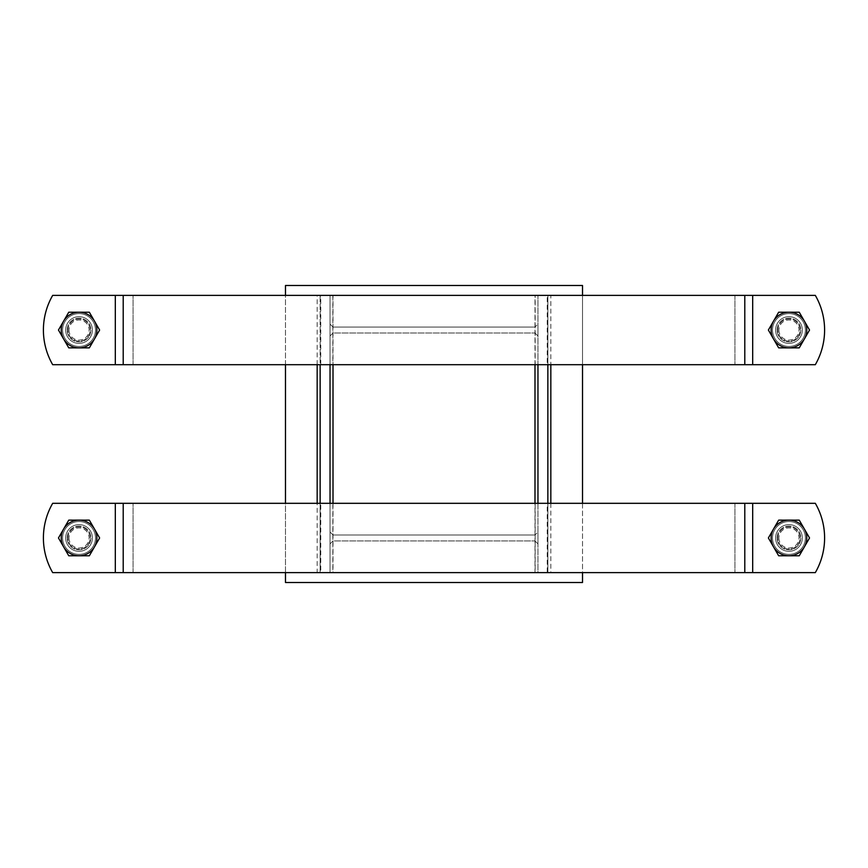 <?xml version="1.0" encoding="UTF-8"?>
<svg xmlns="http://www.w3.org/2000/svg" width="868" height="868" viewBox="0 0 868 868"><rect width="100%" height="100%" fill="white"/><g stroke="black" fill="none" stroke-linecap="round" stroke-linejoin="round"><path stroke-width="0.65" stroke-dasharray="4.34 3.25" d="M534.992 364.69L534.992 295.38L550.833 295.38L550.833 364.69M550.833 503.31L550.833 572.62L547.86 572.62L547.86 295.38L550.833 295.38M317.167 364.69L317.167 295.38L333.008 295.38L333.008 364.69M333.008 503.31L333.008 572.62L330.035 572.62L330.035 295.38L330.035 364.69L332.845 364.69L332.845 295.38L535.155 295.38L535.155 364.69L332.845 364.69M550.833 572.62L534.992 572.62L534.992 503.31M534.992 572.62L537.965 572.62L537.965 503.31L535.155 503.31L535.155 572.62L332.845 572.62L332.845 503.31L535.155 503.31M534.992 295.38L537.965 295.38L537.965 572.62L535.155 572.62M333.008 572.62L317.167 572.62L317.167 503.31M317.167 572.62L320.14 572.62L320.14 295.38L320.14 364.69L320.759 364.69L115.314 364.69L815.312 364.69A69.31 69.31 0 0 0 815.312 295.38A69.31 69.31 0 0 1 815.312 364.69L547.241 364.69L547.241 295.38L547.86 295.38L547.86 364.69L537.965 364.69L537.965 295.38L535.155 295.38M317.167 295.38L320.759 295.38L320.759 364.69M330.035 543.9L333.008 540.938L534.992 540.938L333.008 540.938L330.035 543.9L330.035 532.019L333.008 534.992L534.992 534.992L333.008 534.992L330.035 532.019L330.035 543.9M330.035 335.981L333.008 333.008L534.992 333.008L333.008 333.008L330.035 335.981L330.035 324.1L333.008 327.062L534.992 327.062L333.008 327.062L330.035 324.1L330.035 335.981M537.965 543.9L534.992 540.938L537.965 543.9L537.965 532.019L534.992 534.992L537.965 532.019L537.965 543.9M537.965 335.981L534.992 333.008L537.965 335.981L537.965 324.1L534.992 327.062L537.965 324.1L537.965 335.981M320.759 572.62L752.686 572.62L547.241 572.62L547.241 503.31L815.312 503.31A69.31 69.31 0 0 1 815.312 572.62A69.31 69.31 0 0 0 815.312 503.31L52.688 503.31A69.31 69.31 0 0 0 52.688 572.62L115.314 572.62L52.688 572.62A69.31 69.31 0 0 1 52.688 503.31L320.759 503.31L320.759 572.62L320.14 572.62L320.14 503.31L330.035 503.31L330.035 572.62L332.845 572.62M320.759 503.31L320.14 503.31M330.035 503.31L332.845 503.31M547.241 572.62L547.86 572.62L547.86 503.31L547.241 503.31M547.241 364.69L547.86 364.69M537.965 364.69L535.155 364.69M285.485 572.62L285.485 503.31M285.485 364.69L285.485 295.38M582.515 295.38L582.515 364.69M582.515 503.31L582.515 572.62M547.241 295.38L320.759 295.38M330.035 364.69L320.14 364.69M805.395 330.035A16.438 16.438 0 0 1 780.733 344.271A16.438 16.438 0 0 1 780.733 315.8A16.438 16.438 0 0 1 805.395 330.035A16.438 16.438 0 0 0 780.733 315.8A16.438 16.438 0 0 0 780.733 344.271A16.438 16.438 0 0 0 805.395 330.035M800.838 330.035A11.881 11.881 0 0 1 788.958 341.916A11.881 11.881 0 0 1 777.077 330.035A11.881 11.881 0 0 1 788.958 318.155A11.881 11.881 0 0 1 800.838 330.035A11.881 11.881 0 0 0 788.958 318.155A11.881 11.881 0 0 0 777.077 330.035A11.881 11.881 0 0 0 788.958 341.916A11.881 11.881 0 0 0 800.838 330.035M775.591 330.035A13.367 13.367 0 0 0 795.641 341.612A13.367 13.367 0 0 0 795.641 318.458A13.367 13.367 0 0 0 775.591 330.035A13.367 13.367 0 0 1 795.641 318.458A13.367 13.367 0 0 1 795.641 341.612A13.367 13.367 0 0 1 775.591 330.035A13.367 13.367 0 0 1 795.641 318.458A13.367 13.367 0 0 1 795.641 341.612A13.367 13.367 0 0 1 775.591 330.035A13.367 13.367 0 0 0 795.641 341.612A13.367 13.367 0 0 0 795.641 318.458A13.367 13.367 0 0 0 775.591 330.035M799.244 312.22L778.661 312.22L768.375 330.035L778.661 347.862L799.244 347.862L809.54 330.035L799.244 312.22L809.54 330.035L799.244 347.862L778.661 347.862L768.375 330.035L778.661 312.22L799.244 312.22L809.54 330.035L799.244 347.862L778.661 347.862L768.375 330.035L778.661 312.22L799.244 312.22M777.077 330.035A11.881 11.881 0 0 1 794.893 319.749A11.881 11.881 0 0 1 794.893 340.332A11.881 11.881 0 0 1 777.077 330.035A11.881 11.881 0 0 1 794.893 319.749A11.881 11.881 0 0 1 794.893 340.332A11.881 11.881 0 0 1 777.077 330.035M805.395 537.965A16.438 16.438 0 0 1 780.733 552.2A16.438 16.438 0 0 1 780.733 523.729A16.438 16.438 0 0 1 805.395 537.965A16.438 16.438 0 0 0 780.733 523.729A16.438 16.438 0 0 0 780.733 552.2A16.438 16.438 0 0 0 805.395 537.965M800.838 537.965A11.881 11.881 0 0 1 788.958 549.845A11.881 11.881 0 0 1 777.077 537.965A11.881 11.881 0 0 1 788.958 526.084A11.881 11.881 0 0 1 800.838 537.965A11.881 11.881 0 0 0 788.958 526.084A11.881 11.881 0 0 0 777.077 537.965A11.881 11.881 0 0 0 788.958 549.845A11.881 11.881 0 0 0 800.838 537.965M775.591 537.965A13.367 13.367 0 0 0 795.641 549.542A13.367 13.367 0 0 0 795.641 526.388A13.367 13.367 0 0 0 775.591 537.965A13.367 13.367 0 0 1 795.641 526.388A13.367 13.367 0 0 1 795.641 549.542A13.367 13.367 0 0 1 775.591 537.965A13.367 13.367 0 0 1 795.641 526.388A13.367 13.367 0 0 1 795.641 549.542A13.367 13.367 0 0 1 775.591 537.965A13.367 13.367 0 0 0 795.641 549.542A13.367 13.367 0 0 0 795.641 526.388A13.367 13.367 0 0 0 775.591 537.965M799.244 520.138L778.661 520.138L768.375 537.965L778.661 555.78L799.244 555.78L809.54 537.965L799.244 520.138L809.54 537.965L799.244 555.78L778.661 555.78L768.375 537.965L778.661 520.138L799.244 520.138L809.54 537.965L799.244 555.78L778.661 555.78L768.375 537.965L778.661 520.138L799.244 520.138M777.077 537.965A11.881 11.881 0 0 1 794.893 527.668A11.881 11.881 0 0 1 794.893 548.25A11.881 11.881 0 0 1 777.077 537.965A11.881 11.881 0 0 1 794.893 527.668A11.881 11.881 0 0 1 794.893 548.25A11.881 11.881 0 0 1 777.077 537.965M95.48 330.035A16.438 16.438 0 0 1 70.829 344.271A16.438 16.438 0 0 1 70.829 315.8A16.438 16.438 0 0 1 95.48 330.035A16.438 16.438 0 0 0 70.829 315.8A16.438 16.438 0 0 0 70.829 344.271A16.438 16.438 0 0 0 95.48 330.035M90.923 330.035A11.881 11.881 0 0 1 79.042 341.916A11.881 11.881 0 0 1 67.161 330.035A11.881 11.881 0 0 1 79.042 318.155A11.881 11.881 0 0 1 90.923 330.035A11.881 11.881 0 0 0 79.042 318.155A11.881 11.881 0 0 0 67.161 330.035A11.881 11.881 0 0 0 79.042 341.916A11.881 11.881 0 0 0 90.923 330.035M92.409 330.035A13.367 13.367 0 0 0 72.359 318.458A13.367 13.367 0 0 0 72.359 341.612A13.367 13.367 0 0 0 92.409 330.035A13.367 13.367 0 0 1 72.359 341.612A13.367 13.367 0 0 1 72.359 318.458A13.367 13.367 0 0 1 92.409 330.035A13.367 13.367 0 0 1 72.359 341.612A13.367 13.367 0 0 1 72.359 318.458A13.367 13.367 0 0 1 92.409 330.035A13.367 13.367 0 0 0 72.359 318.458A13.367 13.367 0 0 0 72.359 341.612A13.367 13.367 0 0 0 92.409 330.035M89.339 312.22L68.756 312.22L58.46 330.035L68.756 347.862L89.339 347.862L99.625 330.035L89.339 312.22L99.625 330.035L89.339 347.862L68.756 347.862L58.46 330.035L68.756 312.22L89.339 312.22L99.625 330.035L89.339 347.862L68.756 347.862L58.46 330.035L68.756 312.22L89.339 312.22M95.48 537.965A16.438 16.438 0 0 1 70.829 552.2A16.438 16.438 0 0 1 70.829 523.729A16.438 16.438 0 0 1 95.48 537.965A16.438 16.438 0 0 0 70.829 523.729A16.438 16.438 0 0 0 70.829 552.2A16.438 16.438 0 0 0 95.48 537.965M90.923 537.965A11.881 11.881 0 0 1 79.042 549.845A11.881 11.881 0 0 1 67.161 537.965A11.881 11.881 0 0 1 79.042 526.084A11.881 11.881 0 0 1 90.923 537.965A11.881 11.881 0 0 0 79.042 526.084A11.881 11.881 0 0 0 67.161 537.965A11.881 11.881 0 0 0 79.042 549.845A11.881 11.881 0 0 0 90.923 537.965M92.409 537.965A13.367 13.367 0 0 0 72.359 526.388A13.367 13.367 0 0 0 72.359 549.542A13.367 13.367 0 0 0 92.409 537.965A13.367 13.367 0 0 1 72.359 549.542A13.367 13.367 0 0 1 72.359 526.388A13.367 13.367 0 0 1 92.409 537.965A13.367 13.367 0 0 1 72.359 549.542A13.367 13.367 0 0 1 72.359 526.388A13.367 13.367 0 0 1 92.409 537.965A13.367 13.367 0 0 0 72.359 526.388A13.367 13.367 0 0 0 72.359 549.542A13.367 13.367 0 0 0 92.409 537.965M89.339 520.138L68.756 520.138L58.46 537.965L68.756 555.78L89.339 555.78L99.625 537.965L89.339 520.138L99.625 537.965L89.339 555.78L68.756 555.78L58.46 537.965L68.756 520.138L89.339 520.138L99.625 537.965L89.339 555.78L68.756 555.78L58.46 537.965L68.756 520.138L89.339 520.138M752.686 295.38L815.312 295.38A69.31 69.31 0 0 1 815.312 364.69L52.688 364.69A69.31 69.31 0 0 1 52.688 295.38A69.31 69.31 0 0 0 52.688 364.69A69.31 69.31 0 0 1 52.688 295.38L752.686 295.38L752.686 364.69M752.686 572.62L52.688 572.62A69.31 69.31 0 0 1 52.688 503.31L815.312 503.31A69.31 69.31 0 0 1 815.312 572.62L752.686 572.62L752.686 503.31M537.965 503.31L547.86 503.31M285.485 285.485L285.485 582.515L582.515 582.515L582.515 285.485L285.485 285.485M67.161 537.965A11.881 11.881 0 0 1 84.988 527.668A11.881 11.881 0 0 1 84.988 548.25A11.881 11.881 0 0 1 67.161 537.965A11.881 11.881 0 0 1 84.988 527.668A11.881 11.881 0 0 1 84.988 548.25A11.881 11.881 0 0 1 67.161 537.965M777.88 537.965A11.078 11.078 0 0 1 794.491 528.373A11.078 11.078 0 0 1 794.491 547.556A11.078 11.078 0 0 1 777.88 537.965A11.078 11.078 0 0 1 794.491 528.373A11.078 11.078 0 0 1 794.491 547.556A11.078 11.078 0 0 1 777.88 537.965M778.9 537.965A10.058 10.058 0 0 0 793.981 546.677A10.058 10.058 0 0 0 793.981 529.252A10.058 10.058 0 0 0 778.9 537.965M772.52 537.965A16.438 16.438 0 0 1 797.171 523.729A16.438 16.438 0 0 1 797.171 552.2A16.438 16.438 0 0 1 772.52 537.965A16.438 16.438 0 0 1 797.171 523.729A16.438 16.438 0 0 1 797.171 552.2A16.438 16.438 0 0 1 772.52 537.965M67.964 537.965A11.078 11.078 0 0 1 84.587 528.373A11.078 11.078 0 0 1 84.587 547.556A11.078 11.078 0 0 1 67.964 537.965A11.078 11.078 0 0 1 84.587 528.373A11.078 11.078 0 0 1 84.587 547.556A11.078 11.078 0 0 1 67.964 537.965M68.984 537.965A10.058 10.058 0 0 0 84.077 546.677A10.058 10.058 0 0 0 84.077 529.252A10.058 10.058 0 0 0 68.984 537.965M62.605 537.965A16.438 16.438 0 0 1 87.267 523.729A16.438 16.438 0 0 1 87.267 552.2A16.438 16.438 0 0 1 62.605 537.965A16.438 16.438 0 0 1 87.267 523.729A16.438 16.438 0 0 1 87.267 552.2A16.438 16.438 0 0 1 62.605 537.965M67.161 330.035A11.881 11.881 0 0 1 84.988 319.749A11.881 11.881 0 0 1 84.988 340.332A11.881 11.881 0 0 1 67.161 330.035A11.881 11.881 0 0 1 84.988 319.749A11.881 11.881 0 0 1 84.988 340.332A11.881 11.881 0 0 1 67.161 330.035M67.964 330.035A11.078 11.078 0 0 1 84.587 320.444A11.078 11.078 0 0 1 84.587 339.627A11.078 11.078 0 0 1 67.964 330.035A11.078 11.078 0 0 1 84.587 320.444A11.078 11.078 0 0 1 84.587 339.627A11.078 11.078 0 0 1 67.964 330.035M68.984 330.035A10.058 10.058 0 0 0 84.077 338.748A10.058 10.058 0 0 0 84.077 321.323A10.058 10.058 0 0 0 68.984 330.035M62.605 330.035A16.438 16.438 0 0 1 87.267 315.8A16.438 16.438 0 0 1 87.267 344.271A16.438 16.438 0 0 1 62.605 330.035A16.438 16.438 0 0 1 87.267 315.8A16.438 16.438 0 0 1 87.267 344.271A16.438 16.438 0 0 1 62.605 330.035M777.88 330.035A11.078 11.078 0 0 1 794.491 320.444A11.078 11.078 0 0 1 794.491 339.627A11.078 11.078 0 0 1 777.88 330.035A11.078 11.078 0 0 1 794.491 320.444A11.078 11.078 0 0 1 794.491 339.627A11.078 11.078 0 0 1 777.88 330.035M778.9 330.035A10.058 10.058 0 0 0 793.981 338.748A10.058 10.058 0 0 0 793.981 321.323A10.058 10.058 0 0 0 778.9 330.035M772.52 330.035A16.438 16.438 0 0 1 797.171 315.8A16.438 16.438 0 0 1 797.171 344.271A16.438 16.438 0 0 1 772.52 330.035A16.438 16.438 0 0 1 797.171 315.8A16.438 16.438 0 0 1 797.171 344.271A16.438 16.438 0 0 1 772.52 330.035M123.202 503.31L123.202 572.62M123.202 295.38L123.202 364.69M744.798 572.62L744.798 503.31M744.798 364.69L744.798 295.38M115.314 295.38L115.314 364.69M133.075 364.69L133.075 295.38L133.075 364.69M734.925 295.38L734.925 364.69L734.925 295.38M115.314 503.31L115.314 572.62M133.075 572.62L133.075 503.31L133.075 572.62M734.925 503.31L734.925 572.62L734.925 503.31"/><path stroke-width="1.3" d="M550.833 364.69L550.833 503.31M333.008 364.69L333.008 503.31M534.992 503.31L534.992 364.69M317.167 503.31L317.167 364.69M582.515 572.62L582.515 582.515L285.485 582.515L285.485 572.62M285.485 503.31L285.485 364.69M285.485 295.38L285.485 285.485L582.515 285.485L582.515 295.38M582.515 364.69L582.515 503.31M330.035 503.31L330.035 364.69M320.14 364.69L320.14 503.31M537.965 364.69L537.965 503.31M547.86 503.31L547.86 364.69M773.518 529.046L778.661 520.138L788.958 520.138A17.827 17.827 0 0 0 773.518 546.873L768.375 537.965L773.518 529.046M799.244 520.138L804.386 529.046A17.827 17.827 0 0 0 788.958 520.138L799.244 520.138M809.54 537.965L804.386 546.873A17.827 17.827 0 0 0 804.386 529.046L809.54 537.965M788.958 555.78L778.661 555.78L773.518 546.873A17.827 17.827 0 0 0 804.386 546.873L799.244 555.78L788.958 555.78M63.614 529.046L68.756 520.138L79.042 520.138A17.827 17.827 0 0 0 63.614 546.873L58.46 537.965L63.614 529.046M89.339 520.138L94.482 529.046A17.827 17.827 0 0 0 79.042 520.138L89.339 520.138M99.625 537.965L94.482 546.873A17.827 17.827 0 0 0 94.482 529.046L99.625 537.965M79.042 555.78L68.756 555.78L63.614 546.873A17.827 17.827 0 0 0 94.482 546.873L89.339 555.78L79.042 555.78M815.312 572.62A69.31 69.31 0 0 0 815.312 503.31L52.688 503.31A69.31 69.31 0 0 0 52.688 572.62L815.312 572.62M63.614 321.127L68.756 312.22L79.042 312.22A17.827 17.827 0 0 0 63.614 338.954L58.46 330.035L63.614 321.127M89.339 312.22L94.482 321.127A17.827 17.827 0 0 0 79.042 312.22L89.339 312.22M99.625 330.035L94.482 338.954A17.827 17.827 0 0 0 94.482 321.127L99.625 330.035M79.042 347.862L68.756 347.862L63.614 338.954A17.827 17.827 0 0 0 94.482 338.954L89.339 347.862L79.042 347.862M773.518 321.127L778.661 312.22L788.958 312.22A17.827 17.827 0 0 0 773.518 338.954L768.375 330.035L773.518 321.127M799.244 312.22L804.386 321.127A17.827 17.827 0 0 0 788.958 312.22L799.244 312.22M809.54 330.035L804.386 338.954A17.827 17.827 0 0 0 804.386 321.127L809.54 330.035M788.958 347.862L778.661 347.862L773.518 338.954A17.827 17.827 0 0 0 804.386 338.954L799.244 347.862L788.958 347.862M815.312 364.69A69.31 69.31 0 0 0 815.312 295.38L52.688 295.38A69.31 69.31 0 0 0 52.688 364.69L815.312 364.69M752.686 572.62L752.686 503.31M123.202 572.62L123.202 503.31M115.314 503.31L115.314 572.62M744.798 503.31L744.798 572.62M752.686 364.69L752.686 295.38M123.202 364.69L123.202 295.38M744.798 295.38L744.798 364.69M115.314 295.38L115.314 364.69"/></g></svg>
